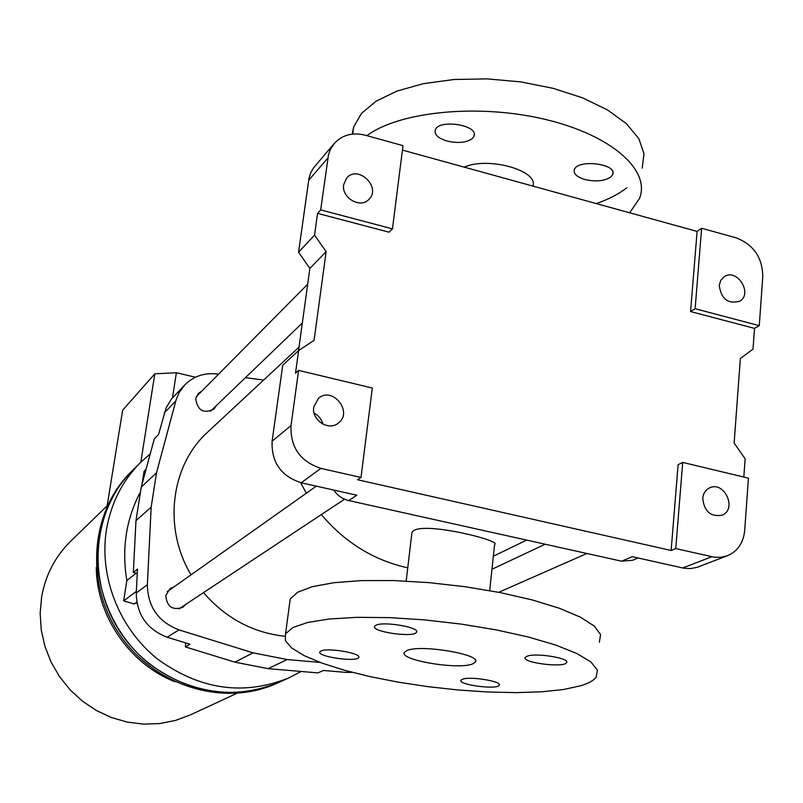 <?xml version="1.0" encoding="UTF-8"?>
<svg xmlns="http://www.w3.org/2000/svg" width="803" height="803" viewBox="0 0 803 803"><rect width="100%" height="100%" fill="white"/><g stroke="black" fill="none" stroke-linecap="round" stroke-linejoin="round"><path stroke-width="1.2" d="M743.829 477.062L745.134 458.804L734.133 443.045L740.356 358.539L753.023 349.094L754.509 328.387L759.277 325.657L762.79 276.282C762.368 257.291 753.405 244.453 735.879 237.748L701.621 228.273L695.127 308.723L759.277 325.657M682.711 462.418L748.426 478.156L744.692 530.512C743.427 542.848 737.686 551.249 727.468 555.706L720.953 557.292L714.088 557.162L675.755 548.59L682.711 462.418L678.123 464.646L671.137 550.477L675.755 548.59M314.555 235.108L298.555 252.232L309.035 178.065L310.781 172.695L313.531 167.867L334.199 143.556C342.208 134.924 352.507 132.124 365.074 135.165L402.996 145.654L392.466 228.855L389.043 232.177L317.556 213.357L314.555 235.108L326.128 251.68L314.083 340.331L298.626 350.52L295.504 373.174L298.606 370.384L291.017 425.59L272.107 441.178L282.736 365.235L298.626 350.52M334.199 143.556L330.495 149.228L328.507 154.618L320.688 209.914L317.556 213.357M702.735 498.392C703.257 493.403 705.526 489.92 709.541 487.923C724.286 480.425 737.586 509.343 722.058 515.215C710.655 517.052 704.221 511.451 702.735 498.392M313.732 407.061L318.43 398.358C332.342 385.761 353.561 412.13 338.334 423.081C328.758 431.422 311.333 420.12 313.732 407.061M298.606 370.384L372.321 388.04L360.999 477.444L320.929 468.39C300.202 461.494 290.234 447.231 291.017 425.59M360.999 477.444L357.596 479.752L671.137 550.477M719.227 285.466L720.733 280.347L724.145 276.704C736.903 267.73 753.304 293.707 739.643 301.255C728.08 304.277 721.285 299.017 719.227 285.466M727.267 555.786L697.084 567.319L690.62 568.594L683.875 568.203L632.312 556.71L621.582 561.197L348.703 500.56C342.49 499.064 337.481 495.551 333.697 490.041M348.703 500.56L356.843 495.21L301.175 482.774C280.98 476.119 271.294 462.247 272.107 441.178M701.621 228.273L697.104 231.405L402.433 150.091M343.684 184.63L346.715 177.975C357.907 164.535 381.576 187.169 369.019 199.264C360.657 209.081 341.205 197.889 343.684 184.63M320.688 209.914L392.466 228.855M298.555 252.232L309.868 268.423L298.525 350.61M314.124 413.164C318.63 415.542 321.551 419.196 322.886 424.125M638.054 557.995L632.453 560.313L621.582 561.197M754.509 328.387L690.58 311.554L695.127 308.723M697.104 231.405L690.58 311.554M309.868 268.423L326.128 251.68M642.209 168.118L644.016 153.644L638.807 138.628L626.531 123.803L607.57 109.961L582.717 97.906L553.237 88.35L520.705 81.886L486.959 78.875L453.926 79.497L423.432 83.653L397.094 91.03L376.175 101.128L361.541 113.343L353.641 126.974L352.256 134.111M596.308 203.591C608.564 199.335 618.722 194.075 626.792 187.802M580.78 685.752L563.616 689.496L541.764 691.805L516.219 692.638L488.033 692.005L458.252 689.988L427.929 686.655L398.127 682.128L369.862 676.578L344.156 670.164L321.963 663.117L304.237 655.66L291.8 648.091L285.386 640.684L285.547 633.778L292.924 627.514L307.629 622.486L329.25 619.003L356.903 617.336L389.284 617.617L424.677 619.896L461.083 624.082L496.415 629.923L528.635 637.09L555.987 645.14L577.086 653.622L591.028 662.063L597.392 670.023L596.217 677.13C593.658 680.522 588.509 683.393 580.78 685.752M320.899 651.042C327.343 647.359 362.273 653.371 358.61 657.516C356.612 662.465 316.302 656.543 319.915 651.815L320.899 651.042M375.924 625.266C383.443 621.03 420.702 627.484 416.446 632.272C413.916 638.004 370.464 631.72 374.7 626.23L375.924 625.266M527.129 656.222C535.872 652.528 570.893 658.34 566.486 662.726C563.616 668.136 520.806 662.515 525.353 657.326L527.129 656.222M462.488 679.248C470.026 676.036 502.949 681.486 499.155 685.31C496.866 690.008 457.178 684.638 461.052 680.151L462.488 679.248M406.79 650.631L404.491 652.267C398.097 659.895 458.242 670.124 472.596 663.92L475.316 662.154C482.673 654.575 419.939 643.976 406.79 650.631M300.613 482.653L306.334 493.223M321.33 514.593C345.16 542.657 373.977 560.394 407.753 567.821M489.689 590.617L494.608 544.434C503.29 540.871 416.366 519.22 411.909 532.75L411.568 535.571M532.921 186.095C538.753 170.537 487.923 156.304 464.264 167.154M629.652 212.795L639.459 198.532C650.952 170.527 611.886 135.105 544.966 119.346C478.227 103.376 399.312 111.517 366.861 135.667M584.745 179.47C595.645 181.95 604.318 181.147 610.762 177.061L612.709 174.552C617.788 163.812 577.337 158.763 574.346 169.754C573.422 173.789 576.885 177.031 584.745 179.47M446.94 141.007C458.222 143.576 466.774 142.673 472.616 138.297L474.031 136.139C478.989 124.937 438.057 118.663 435.216 130.196C434.373 134.683 438.287 138.287 446.94 141.007M289.451 604.739L290.214 599.038L297.632 592.233L312.337 586.672L333.907 582.697L361.48 580.599L393.741 580.559L428.973 582.627L465.188 586.722L500.329 592.614L532.359 599.961L559.53 608.313L580.489 617.196L594.31 626.109L600.594 634.591L599.369 642.249M185.894 604.278L182.943 607.279C172.645 610.702 166.934 606.817 165.789 595.625L170.045 588.599L173.98 586.883M284.694 636.247C252.774 632.724 225.713 618.18 203.52 592.604M191.024 574.828C162.879 527.922 170.758 465.449 207.485 432.275L299.007 347.157M263.635 380.06L245.417 377.671M218.597 374.168L217.161 373.977C204.263 372.572 193.413 376.276 184.6 385.109L179.24 392.426L176.158 399.683L156.525 472.746L151.165 507.145L147.361 584.704C147.812 606.827 158.342 621.883 178.949 629.883L253.025 652.829L287.123 659.554L320.066 662.415M216.107 405.836L213.889 409.149C203.591 413.977 197.538 410.504 195.701 398.74L198.341 393.41L201.724 391.202M184.6 385.109L171.39 399.131L166.101 407.884L158.532 434.564L154.306 438.839L141.248 487.15L135.968 520.635L133.338 572.419L137.253 573.583M133.338 572.419L137.474 569.146L136.269 592.995C136.691 614.666 146.999 629.411 167.195 637.221L189.99 644.247L185.433 646.927L234.918 662.164L268.142 668.648L317.928 672.894L323.448 670.475L345.892 672.392L348.402 671.328M352.376 672.382L345.892 672.392M185.674 642.922L185.433 646.927M142.041 484.209L144.098 471.19L146.076 469.273M139.722 493.273C125.961 520.103 121.665 549.182 126.854 580.529L123.642 600.895L136.359 591.349M123.642 600.895L134.242 603.997L136.791 602.13M126.854 580.529L136.108 573.252M150.241 453.866L140.405 462.618C122.327 480.887 111.015 503.23 106.468 529.659C98.889 576.424 119.025 628.097 157.207 658.791C199.726 689.827 243.741 696.141 289.221 677.732L301.125 671.459M99.11 536.454C91.592 582.556 111.406 633.447 149.027 663.659C190.933 694.214 234.335 700.407 279.243 682.229C227.058 706.459 157.338 686.133 121.885 634.49C86.051 583.098 91.592 510.658 132.636 470.327C114.789 488.354 103.617 510.397 99.11 536.454M133.097 469.875L140.405 462.618M70.855 541.051L70.463 541.433C55.166 556.579 45.55 575.078 41.626 596.93L40.15 613.362L41.244 629.964L44.908 646.315L51.031 661.993L59.482 676.598L70.042 689.767L82.438 701.16L96.36 710.484L111.436 717.521L127.296 722.098L143.526 724.125L159.727 723.553L175.496 720.432L190.441 714.861L236.805 693.37M174.974 681.777C129.624 664.071 96.551 615.951 96.27 567.269M140.816 462.217L154.818 373.817L122.648 410.182L107.13 505.85M172.484 397.866L176.379 372.743L195.49 377.229M176.379 372.743L154.818 373.817M131.531 471.421L131.08 471.873C90.137 512.103 84.606 584.333 120.32 635.554C155.662 687.047 225.181 707.302 277.236 683.132L278.38 682.62M134.984 603.455L136.922 602.872M327.825 158.081L308.623 180.324M320.929 468.39L301.175 482.774M711.779 556.73L682.751 567.972M141.248 487.15L156.525 472.746M164.404 412.782L175.797 400.958M135.968 520.635L151.165 507.145M136.269 592.995L147.361 584.704M234.918 662.164L253.025 652.829M167.195 637.221L178.949 629.883M268.142 668.648L287.123 659.554M493.353 556.218L526.648 540.098M411.909 532.75L406.188 581.061M352.688 134.071L353.641 126.974M474.252 134.272L474.031 136.139M612.91 172.444L612.709 174.552M290.214 599.038L285.547 633.778M358.61 657.516L358.7 656.794M416.446 632.272L416.556 631.319M566.486 662.726L566.587 661.652M499.155 685.31L499.245 684.497M475.316 662.154L475.486 660.548M288.347 678.123L279.243 682.229M210.466 411.256L302.34 322.967M196.213 396.762L307.69 284.202M107.602 505.388L70.463 541.433M498.743 592.303L586.903 553.488M491.968 569.257L545.207 544.223M178.969 608.865L344.557 499.205M167.215 591.681L316.312 486.156M131.08 471.873L132.636 470.327"/></g></svg>
